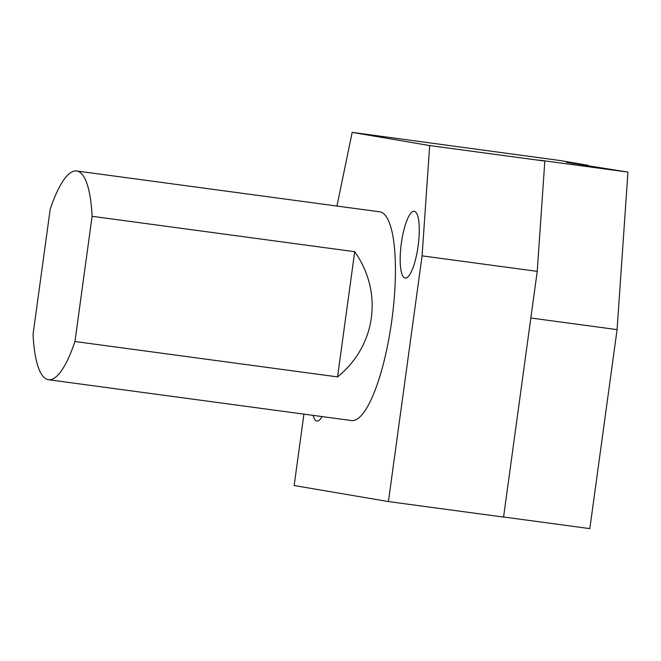 <?xml version="1.0" encoding="UTF-8"?>
<svg xmlns="http://www.w3.org/2000/svg" width="661" height="661" viewBox="0 0 661 661"><rect width="100%" height="100%" fill="white"/><g stroke="black" fill="none" stroke-linecap="round" stroke-linejoin="round"><path stroke-width="0.99" d="M503.575 516.993L589.827 528.618L617.085 329.624L530.833 317.999M617.085 329.624L627.95 172.083L539.07 160.102L544.829 161.086L537.228 271.365L503.566 517.084L388.42 501.575L294.153 485.529L303.936 414.133M587.951 165.994L588.042 165.291L559.867 160.499L352.173 132.382L429.683 145.569L422.082 255.848L388.42 501.575M627.95 172.083L566.436 162.333L588.042 165.291M544.829 161.086L429.683 145.569M336.953 206.05L352.173 132.382M537.228 271.365L422.082 255.848M48.509 379.72L351.52 420.553A105.314 26.547 97.7 0 0 391.833 320.172A105.314 26.547 97.7 0 0 379.877 211.834A105.314 26.547 97.7 0 0 379.645 211.801L76.635 170.976A105.314 26.547 97.7 0 0 50.203 209.182L33.05 334.383A105.314 26.547 97.7 0 0 48.509 379.72A105.314 26.547 97.7 0 0 74.949 341.514L92.102 216.304L354.709 251.692L337.556 376.902L74.949 341.514M354.709 251.692C383.397 292.302 376.068 345.835 337.556 376.902M76.635 170.976A105.314 26.547 97.7 0 1 76.866 171.009A105.314 26.547 97.7 0 1 92.102 216.304M313.165 415.381A33.703 8.494 -82.3 0 0 316.941 421.074A33.703 8.494 -82.3 0 0 322.097 416.587M401.343 243.248A33.703 8.494 -82.3 0 0 405.226 278.074A33.703 8.494 -82.3 0 0 418.14 245.809A33.703 8.494 -82.3 0 0 414.224 211.272A33.703 8.494 -82.3 0 0 401.343 243.248"/></g></svg>

